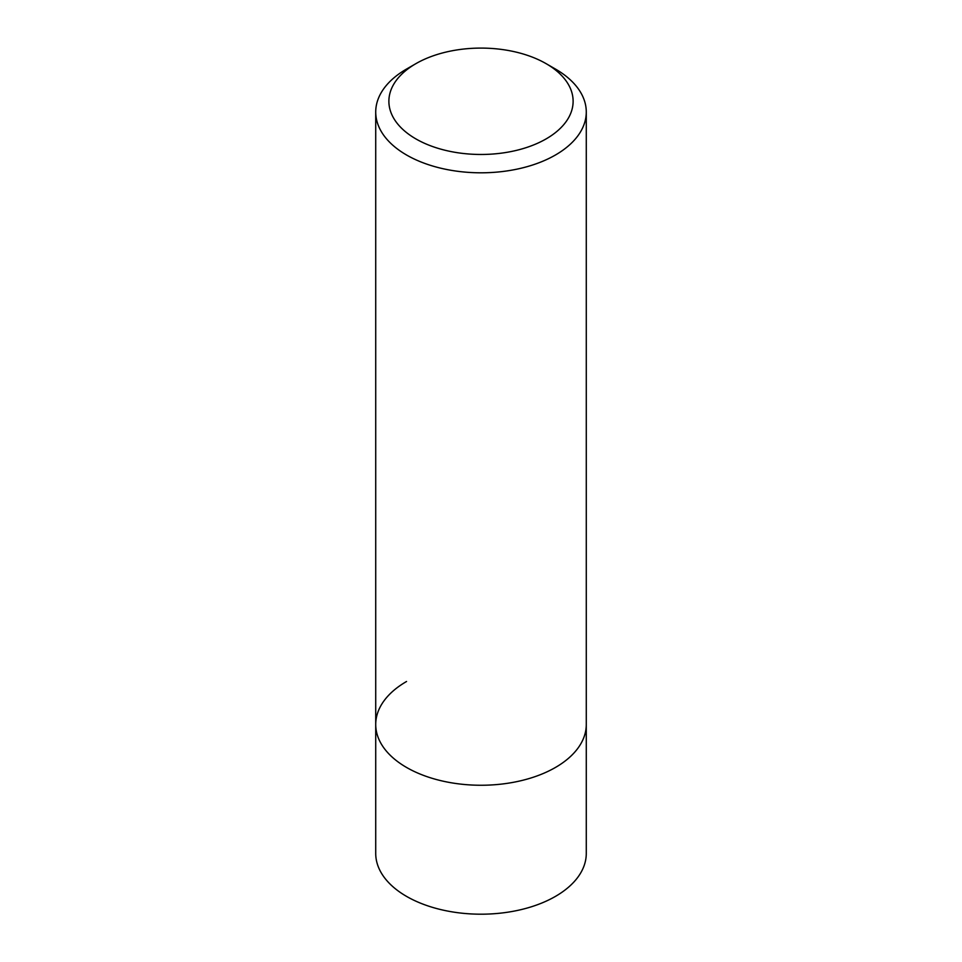 <?xml version="1.0" encoding="UTF-8"?>
<svg xmlns="http://www.w3.org/2000/svg" width="962" height="962" viewBox="0 0 962 962"><rect width="100%" height="100%" fill="white"/><g stroke="black" fill="none" stroke-linecap="round" stroke-linejoin="round"><path stroke-width="1.44" d="M375.721 112.025A105.279 60.786 180 0 1 406.553 69.048L415.861 63.672A92.111 53.187 180 0 1 546.139 63.672L555.447 69.048A105.279 60.786 180 0 1 586.279 112.025A105.279 60.786 180 0 1 555.447 155.002A105.279 60.786 180 0 1 440.716 168.182A105.279 60.786 180 0 1 375.721 112.025L375.721 853.414A105.279 60.786 0 0 0 440.716 909.571A105.279 60.786 0 0 0 555.447 896.392A105.279 60.786 0 0 0 586.279 853.414L586.279 724.47A105.279 60.786 180 0 1 555.447 767.46A105.279 60.786 180 0 1 440.716 780.627A105.279 60.786 180 0 1 375.721 724.47A105.279 60.786 180 0 1 406.553 681.493M406.553 69.048L415.861 63.672A92.111 53.187 180 0 0 415.861 138.889A92.111 53.187 180 0 0 546.139 138.889A92.111 53.187 180 0 0 546.139 63.672M375.721 724.47A105.279 60.786 0 0 0 440.716 780.627A105.279 60.786 0 0 0 555.447 767.46A105.279 60.786 0 0 0 586.279 724.47L586.279 112.025"/></g></svg>
